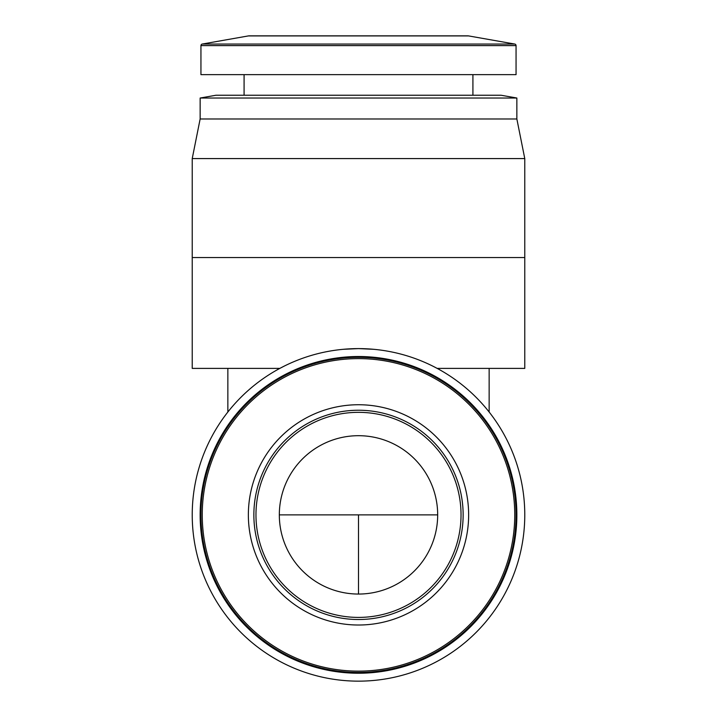 <?xml version="1.0" encoding="UTF-8"?>
<svg xmlns="http://www.w3.org/2000/svg" width="717" height="717" viewBox="0 0 717 717"><rect width="100%" height="100%" fill="white"/><g stroke="black" fill="none" stroke-linecap="round" stroke-linejoin="round"><path stroke-width="1.08" d="M516.061 514.878A157.561 157.561 0 0 0 358.5 357.308A157.561 157.561 0 0 0 200.939 514.878A157.561 157.561 0 0 0 358.5 672.438A157.561 157.561 0 0 0 516.061 514.878M202.248 44.051L248.36 35.922A4.75 4.75 0 0 1 249.184 35.85L467.816 35.85A4.75 4.75 0 0 1 468.64 35.922L514.752 44.051A1.586 1.586 0 0 1 516.061 45.61L200.939 45.61A1.586 1.586 0 0 1 202.248 44.051L514.752 44.051M358.5 617.409A102.531 102.531 0 0 1 255.969 514.878A102.531 102.531 0 0 1 358.5 412.338A102.531 102.531 0 0 1 461.031 514.878A102.531 102.531 0 0 1 358.5 617.409M358.5 435.694A79.175 79.175 0 0 0 279.325 514.878A79.175 79.175 0 0 0 358.5 594.052A79.175 79.175 0 0 0 437.675 514.878A79.175 79.175 0 0 0 358.5 435.694M358.5 673.236A158.358 158.358 0 0 0 516.858 514.878A158.358 158.358 0 0 0 358.5 356.519A158.358 158.358 0 0 0 200.142 514.878A158.358 158.358 0 0 0 358.5 673.236M200.939 45.61L200.939 74.649L516.061 74.649L516.061 45.61M373.718 349.304L358.5 348.605A166.272 166.272 0 0 0 192.228 514.878A166.272 166.272 0 0 0 358.5 681.15A166.272 166.272 0 0 0 524.772 514.878A166.272 166.272 0 0 0 358.5 348.605L343.282 349.304M489.146 412.024L489.146 368.395L437.182 368.395L432.736 366.091M284.237 366.109L279.818 368.395L227.854 368.395L227.854 412.024M437.182 368.395L524.772 368.395L524.772 257.546L192.228 257.546L192.228 368.395L279.818 368.395M200.142 118.986L516.858 118.986L524.772 158.574L192.228 158.574L200.142 118.986L200.142 98.023L516.858 98.023L501.022 95.236L215.978 95.236L200.142 98.023M358.5 410.241A104.637 104.637 0 0 1 463.137 514.878A104.637 104.637 0 0 1 358.5 619.515A104.637 104.637 0 0 1 253.863 514.878A104.637 104.637 0 0 1 358.5 410.241M468.64 514.878A110.14 110.14 0 0 0 358.5 404.738A110.14 110.14 0 0 0 248.36 514.878A110.14 110.14 0 0 0 358.5 625.018A110.14 110.14 0 0 0 468.64 514.878M358.5 594.052L358.5 514.878L279.325 514.878M514.752 514.878A156.252 156.252 0 0 0 358.5 358.617A156.252 156.252 0 0 0 202.248 514.878A156.252 156.252 0 0 0 358.5 671.13A156.252 156.252 0 0 0 514.752 514.878M248.36 35.922L468.64 35.922M437.675 514.878L358.5 514.878M472.915 95.236L472.915 74.649M524.772 257.546L524.772 158.574M516.858 118.986L516.858 98.023M244.085 95.236L244.085 74.649M192.228 257.546L192.228 158.574"/></g></svg>
